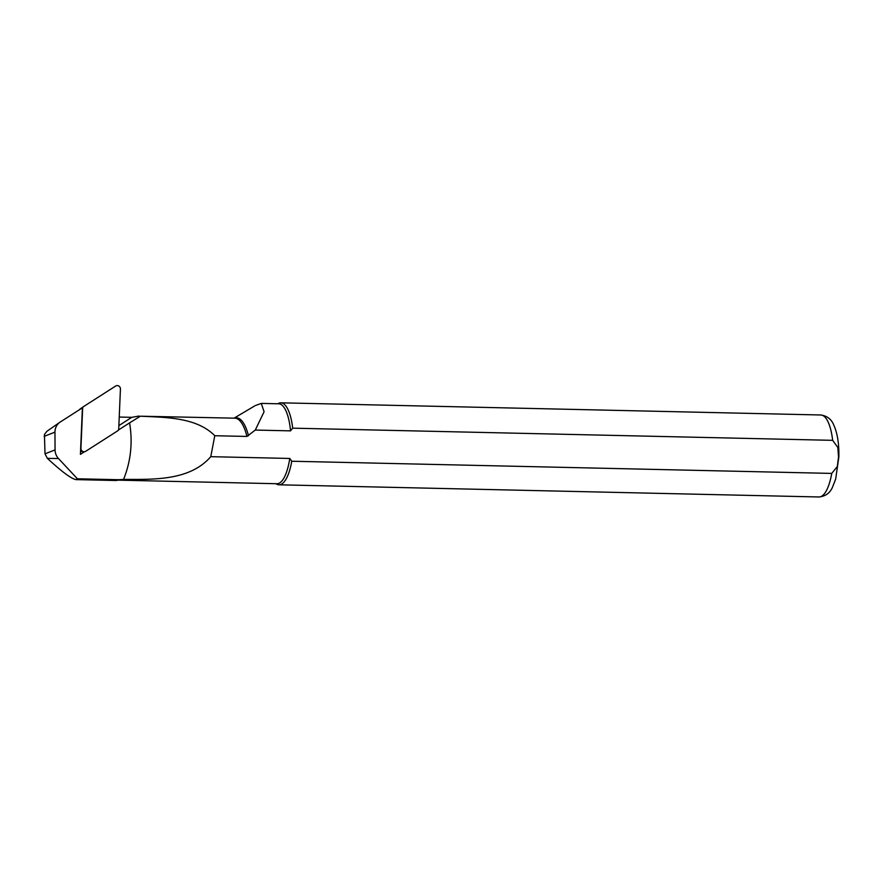<?xml version="1.0" encoding="UTF-8"?>
<svg xmlns="http://www.w3.org/2000/svg" width="883" height="883" viewBox="0 0 883 883"><rect width="100%" height="100%" fill="white"/><g stroke="black" fill="none" stroke-linecap="round" stroke-linejoin="round"><path stroke-width="1.32" d="M59.912 422.229L46.843 431.346L44.437 434.491L45.011 453.829L47.362 458.365C61.81 471.71 71.346 478.796 75.971 479.601L77.395 478.785L58.488 458.542A12.152 11.435 -103.8 0 1 55.066 449.9L54.956 432.14A12.152 11.435 -103.8 0 1 59.912 422.229A12.152 11.435 -103.8 0 1 60.276 421.997L82.406 407.825L80.408 454.359L84.47 451.754M246.931 436.445L214.79 435.727C196.545 417.262 166.081 417.438 140.342 416.202L234.845 418.178A49.205 16.159 -88.7 0 1 246.931 436.445L255.286 430.065L264.083 411.732L261.291 403.421L255.375 405.529L234.039 418.167M119.238 417.052L131.788 417.339L139.006 416.025M214.79 435.727L210.772 456.677C189.525 481.213 152.373 479.337 123.565 479.414C130.827 461.345 132.836 442.504 129.591 422.869L140.342 416.202M76.137 479.612L115.872 480.507A40.386 13.267 91.3 0 0 118.609 479.712L123.565 479.414M255.286 430.065L290.529 430.86L292.681 428.167L832.658 440.341L837.835 447.482L838.53 457.019L837.305 466.533L831.742 473.409L291.765 461.235L289.767 458.454A39.978 13.135 91.3 0 1 276.942 483.729L117.759 480.142M261.291 403.399L278.741 403.796A39.978 13.135 91.3 0 1 290.529 430.86M289.767 458.454L210.772 456.677M291.765 461.235A41.004 13.466 91.3 0 1 278.995 484.8A41.004 13.466 91.3 0 1 276.821 484.215L275.871 483.707M277.67 403.774L278.642 403.31A41.004 13.466 91.3 0 1 280.838 402.814A41.004 13.466 91.3 0 1 292.681 428.167M118.609 479.712L77.395 478.785M129.591 422.869L118.587 429.922M131.788 417.339L118.863 425.606M82.66 407.979L80.927 448.266A3.278 3.091 76.2 0 0 85.684 451.312L117.991 430.639L118.708 429.359L120.43 389.072A3.278 3.091 -103.8 0 0 115.684 386.026L83.311 406.743L82.395 408.167M79.315 409.8L83.256 406.787M47.362 458.365L58.488 458.542M45.011 453.829L55.066 449.9M44.15 436.368L54.956 432.14M831.742 473.409A41.004 13.466 91.3 0 1 818.971 496.974L278.995 484.8M818.971 496.974C825.362 496.312 829.832 493.144 832.393 487.449L835.671 479.105L838.85 456.997C839.137 443.884 837.459 433.255 833.795 425.109C831.499 419.304 827.172 415.937 820.815 414.988A41.004 13.466 91.3 0 1 832.658 440.341M248.498 435.805A49.647 16.313 -88.7 0 0 234.227 418.167M820.815 414.988L280.838 402.814M80.541 451.345L83.742 451.754M79.79 409.237L83.311 406.743"/></g></svg>
